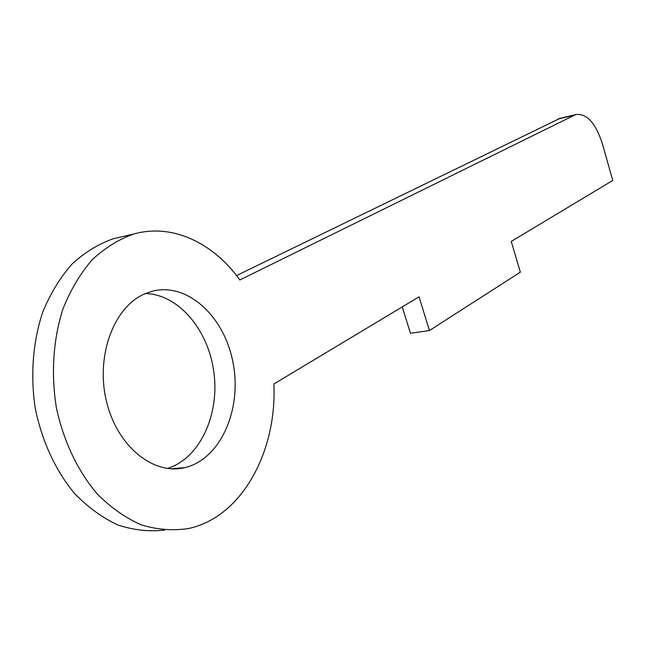 <?xml version="1.0" encoding="UTF-8"?>
<svg xmlns="http://www.w3.org/2000/svg" width="645" height="645" viewBox="0 0 645 645"><rect width="100%" height="100%" fill="white"/><g stroke="black" fill="none" stroke-linecap="round" stroke-linejoin="round"><path stroke-width="0.97" d="M560.078 118.325L236.53 275.592M574.622 115.108L576.259 114.479C587.031 113.504 595.738 123.243 602.365 143.69L612.75 180.471L511.251 241.432L520.338 272.166L429.433 330.546L419.048 296.805L273.883 383.985C277.068 451.169 242.093 517.169 188.509 528.529C173.094 530.908 157.428 529.722 141.521 524.966C125.799 518.104 111.061 507.8 97.306 494.046C77.811 471.213 63.436 441.043 56.357 407.535C50.882 373.616 53.253 339.254 62.888 309.124C70.523 290.008 80.286 273.561 92.162 259.79C104.966 247.841 118.809 239.263 133.7 234.054C172.231 223.049 213.326 242.851 239.811 279.97L574.622 115.108L557.675 119.132M143.811 294.281L151.914 291.322C187.566 281.76 224.799 316.808 233.135 363.248C242.06 409.535 220.606 459.288 184.728 467.641C153.397 475.462 117.019 446.284 106.441 401.238C95.533 356.306 113.568 307.778 143.811 294.281M167.386 468.455C199.732 458.539 219.55 415.17 213.955 372.794C208.682 330.361 178.883 294.378 145.496 293.531M402.254 306.891L410.438 333.263L429.433 330.546M121.566 236.828L113.528 238.666C98.741 243.802 84.971 252.195 72.216 263.845C60.348 277.261 50.552 293.265 42.82 311.866C32.984 341.181 30.242 374.664 35.185 407.858C41.715 440.696 55.462 470.471 74.385 493.312C87.784 507.155 102.224 517.685 117.721 524.917C133.442 530.117 149.019 531.851 164.435 530.109M576.259 114.479L559.328 118.503M184.728 467.641L170.804 468.786M133.7 234.054L113.528 238.666"/></g></svg>
